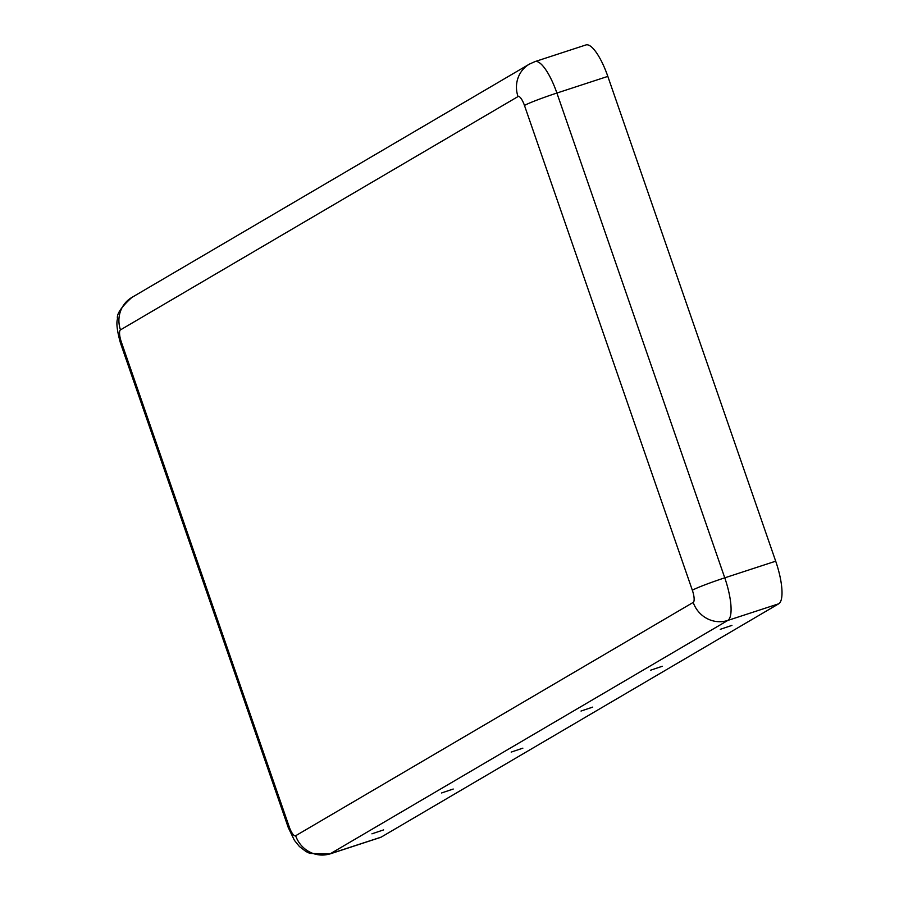 <?xml version="1.0" encoding="UTF-8"?>
<svg xmlns="http://www.w3.org/2000/svg" width="899" height="899" viewBox="0 0 899 899"><rect width="100%" height="100%" fill="white"/><g stroke="black" fill="none" stroke-linecap="round" stroke-linejoin="round"><path stroke-width="1.35" d="M383.603 829.901L371.939 833.822L383.603 829.901M453.231 789.03L441.566 792.963L453.231 789.03M522.858 748.17L511.183 752.092L522.858 748.17M720.268 629.322L731.932 625.389L720.268 629.322M650.64 670.193L662.305 666.26L650.64 670.193M581.024 711.053L592.688 707.12L581.024 711.053M295.659 835.744L693.208 602.409A11.17 3.158 -108.1 0 0 692.342 590.238L524.465 105.453A11.17 3.158 71.9 0 0 518.038 96.553L120.488 329.877A11.17 3.158 -108.1 0 0 121.354 342.047L289.22 826.844A11.17 3.158 71.9 0 0 295.659 835.744A27.936 26.734 59.6 0 0 330.248 853.769L381.176 837.126L778.725 603.791A39.106 11.058 -108.1 0 0 775.691 561.19L607.825 76.393A39.106 11.058 71.9 0 0 585.923 44.95L534.995 61.593A39.106 11.058 71.9 0 1 556.897 93.046L607.825 76.393M381.176 837.126A39.106 11.058 71.9 0 1 380.547 837.407L329.618 854.05L309.874 853.409L305.975 851.533L299.423 846.521L294.411 840.34L288.298 827.653L120.421 342.867C117.084 330.776 116.128 322.775 117.533 318.864C116.364 314.302 121.129 307.177 131.816 297.468L529.365 64.132A27.936 26.734 -120.4 0 0 518.038 96.553M692.342 590.238A27.936 1.652 -19.1 0 1 724.763 577.832L556.897 93.046A27.936 1.652 -19.1 0 0 524.465 105.453M693.208 602.409A27.936 26.734 59.6 0 0 727.797 620.434A39.106 11.058 -108.1 0 0 724.763 577.832L775.691 561.19M329.618 854.05A39.106 11.058 71.9 0 0 330.248 853.769L727.797 620.434L778.725 603.791M289.22 826.844A27.936 1.652 160.9 0 0 288.298 827.653M121.354 342.047A27.936 1.652 160.9 0 0 120.421 342.867M120.488 329.877A27.936 26.734 -120.4 0 1 131.816 297.468M534.995 61.593L529.365 64.132"/></g></svg>
